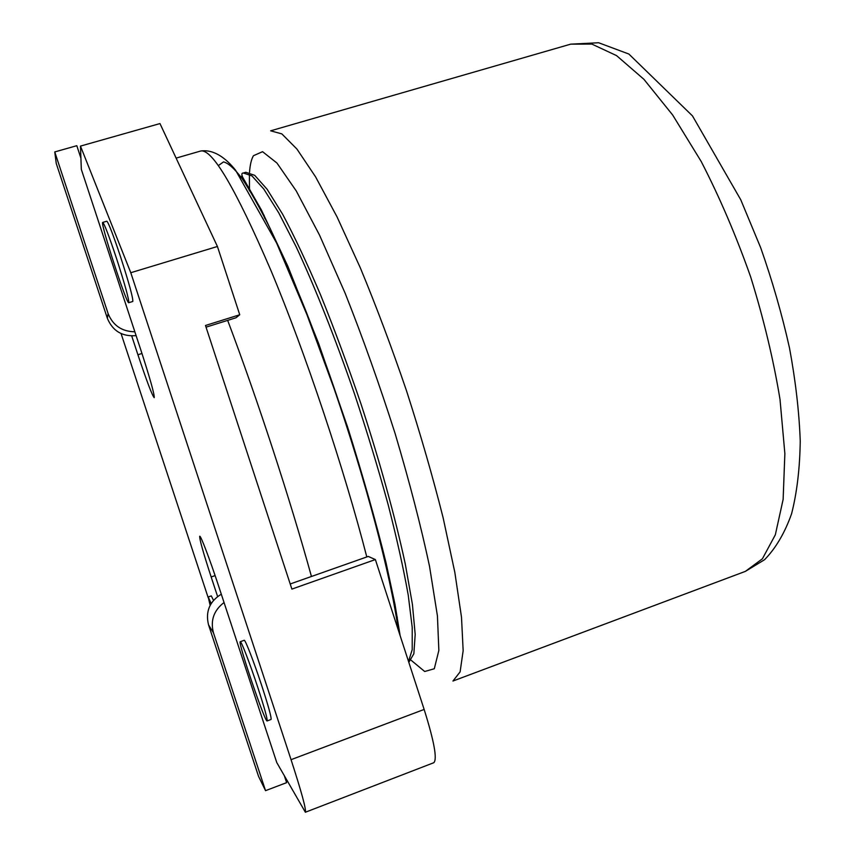 <?xml version="1.0" encoding="UTF-8"?>
<svg xmlns="http://www.w3.org/2000/svg" width="855" height="855" viewBox="0 0 855 855"><rect width="100%" height="100%" fill="white"/><g stroke="black" fill="none" stroke-linecap="round" stroke-linejoin="round"><path stroke-width="1.28" d="M206.044 327.155L235.98 317.771L239.742 314.758L205.489 325.488L291.886 589.095L375.366 559.565L424.144 709.436C434.169 741.413 437.397 759.165 433.827 762.703L305.374 812.239C306.357 809.664 301.58 792.147 291.053 759.678L130.783 272.713L80.466 146.098L81.332 169.386L140.797 349.866C150.106 378.594 154.573 394.529 154.21 397.661C152.126 395.341 146.697 381.041 137.911 354.75L131.723 335.962M215.118 575.597L211.164 576.975C203.18 552.469 199.365 538.896 199.717 536.245C200.583 535.07 209.903 559.501 218.506 585.718L276.796 762.617L305.374 812.239M239.742 314.758L217.427 246.486L159.971 123.569L80.466 146.098M217.427 246.486L130.783 272.713M121.079 333.589L208.16 597.581M211.164 576.975L217.598 596.512M128.763 302.702L132.792 301.462C133.198 298.267 129.126 283.4 120.566 256.842C113.095 234.527 108.51 222.642 106.811 221.21L102.728 222.407C99.811 221.84 126.818 305.064 128.763 302.702C129.094 299.528 124.98 284.662 116.408 258.092C108.938 235.756 104.385 223.86 102.728 222.407M213.504 600.36L211.292 595.892L208.193 596.982L210.138 605.351M267.113 720.936L271.056 719.472C271.601 717.708 268.566 706.647 261.961 686.308C254.159 662.518 245.086 639.113 244.199 640.299L240.266 641.71C241.089 640.545 250.12 663.982 257.921 687.783C264.537 708.132 267.604 719.194 267.113 720.936C265.157 723.106 237.348 640.961 240.266 641.71M375.366 559.565L368.27 556.434L290.208 583.976M211.185 603.512L208.193 596.982M136.105 335.62C122.297 336.785 112.721 331.045 107.388 318.381L56.248 163.444L54.763 151.934L76.8 145.692L80.915 158.196M134.844 331.793C121.816 331.548 112.892 325.445 108.072 313.475L54.763 151.934M224.042 602.519C213.782 610.417 210.255 620.527 213.461 632.828L265.542 790.661L286.617 782.646L284.523 776.297M265.542 790.661L258.531 776.329L208.524 624.802C205.318 611.646 209.582 601.428 221.295 594.182M424.144 709.436L291.053 759.678M141.983 353.478L137.911 354.75M107.388 318.381L108.072 313.475M213.461 632.828L208.524 624.802M745.4 571.364L762.404 558.796L775.335 534.792L783.127 499.448L784.869 453.663L780.006 399.328C773.476 359.699 763.707 318.947 750.711 277.052C736.112 235.691 719.611 197.163 701.196 161.477L672.65 114.987L643.911 79.312L616.551 55.607L591.842 44.075L570.702 44.15L270.64 130.815L281.829 133.882L296.942 149.069L315.58 176.857L337.041 216.881L360.286 267.765C376.275 306.325 391.718 347.429 406.606 391.077C420.724 434.971 432.887 477.165 443.093 517.649L454.828 572.337L461.508 617.267L463.154 650.687L460.108 671.88L452.958 681.029L745.4 571.364L764.594 559.683C775.838 548.13 784.837 532.825 791.591 513.759C796.956 492.704 799.842 468.455 800.237 441.03C799.179 412.003 795.61 381.031 789.528 348.113C782.047 314.576 772.439 281.103 760.672 247.694L740.761 199.771L692.475 115.895L628.885 54.047L598.639 42.75L570.702 44.15M397.308 617.192L395.918 614.585M264.558 218.175L264.12 215.257M408.53 661.46L412.217 649.64L412.228 627.506L408.252 595.219C403.592 568.96 396.902 538.789 388.17 504.717C378.38 469.064 367.255 432.395 354.772 394.679C335.459 338.623 314.929 286.97 296.119 246.7L278.687 212.745L263.789 189.03L251.926 175.884L243.365 173.009L245.823 172.282L254.715 175.35L267.081 189.212L282.61 214.188C294.366 236.215 307.02 263.126 320.582 294.943C334.348 329.004 347.793 365.277 360.917 403.731C379.909 461.721 395.395 517.927 405.302 564.118L412.409 604.293L415.188 634.421L413.852 653.765L408.818 662.358M241.025 177.594L241.954 175.692M366.795 556.947C344.02 468.326 305.235 352.463 271.056 270.757C235.542 188.239 212.051 148.332 200.594 151.036L176.119 158.111M227.665 320.379C257.441 399.189 290.198 499.395 311.444 576.484M249.51 172.411C250.034 164.94 251.338 159.383 253.422 155.728L262.56 151.677L276.956 163.049L296.247 190.932L319.481 235.018L345.11 293.147C362.787 337.736 379.46 384.547 395.128 433.592C409.513 481.953 420.97 526.167 429.509 566.224L437.439 615.985L438.85 650.452L434.287 668.76L424.7 671.506L411.17 660.284M249.489 190.74L249.404 174.196M218.367 165.571L223.518 161.894C228.253 163.049 234.388 168.521 241.901 178.321C250.194 190.697 259.621 207.444 270.201 228.574C281.316 252.086 292.998 279.029 305.256 309.435C349.15 420.126 390.446 564.353 399.135 632.604M249.553 188.645L249.681 191.05M249.072 190.034L248.944 187.608M400.151 635.725L394.989 604.389L386.065 562.879C375.954 521.892 363.14 476.63 347.6 427.073L318.594 343.379L287.868 266.3L261.459 210.084L242.745 177.359C241.42 174.377 241.634 172.924 243.365 173.009M398.366 630.231C390.35 573.363 365.619 480.35 334.284 389.185L306.934 314.651L276.571 242.97L235.585 170.231C225.934 158.1 213.761 149.059 200.594 151.036"/></g></svg>

